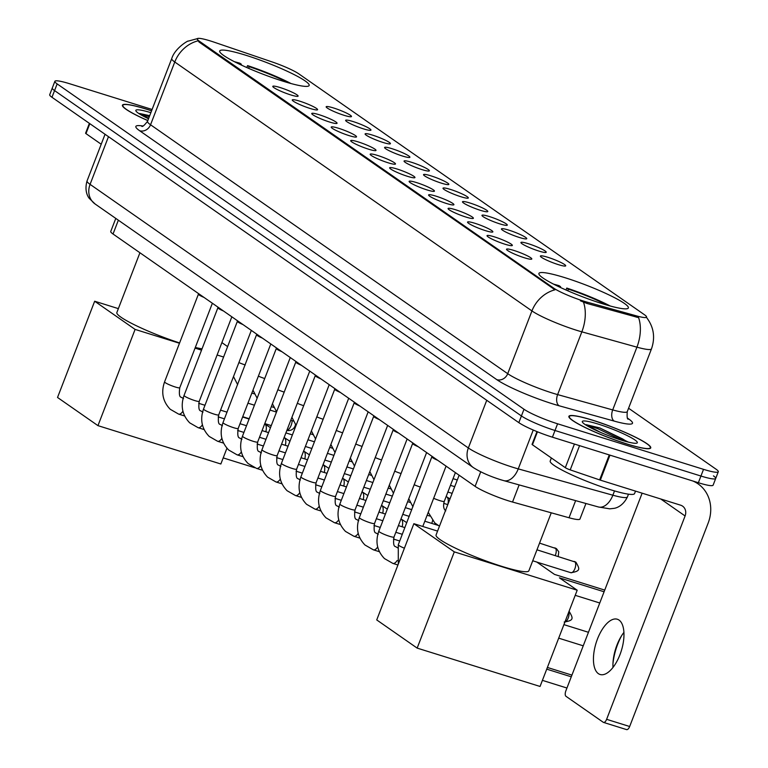 <?xml version="1.0" encoding="UTF-8"?>
<svg xmlns="http://www.w3.org/2000/svg" width="768" height="768" viewBox="0 0 768 768"><rect width="100%" height="100%" fill="white"/><g stroke="black" fill="none" stroke-linecap="round" stroke-linejoin="round"><path stroke-width="1.15" d="M283.075 81.216A47.933 6.086 21.1 0 0 309.158 85.488A47.933 6.086 21.1 0 0 245.808 55.248A47.933 6.086 21.1 0 0 219.725 50.976A47.933 6.086 21.1 0 0 283.075 81.216M602.275 303.677A47.933 6.086 21.1 0 0 628.358 307.949A47.933 6.086 21.1 0 0 565.008 277.709A47.933 6.086 21.1 0 0 538.925 273.437A47.933 6.086 21.1 0 0 602.275 303.677M547.776 257.27A13.565 1.728 -158.9 0 1 560.554 262.301A13.565 1.728 -158.9 0 1 565.622 265.939A13.565 1.728 -158.9 0 1 558.326 264.624A13.565 1.728 -158.9 0 1 540.384 256.195A13.565 1.728 -158.9 0 1 547.776 257.27M528.298 243.696A13.565 1.728 -158.9 0 1 541.075 248.726A13.565 1.728 -158.9 0 1 546.144 252.365A13.565 1.728 -158.9 0 1 538.848 251.05A13.565 1.728 -158.9 0 1 520.906 242.63A13.565 1.728 -158.9 0 1 528.298 243.696M508.829 230.122A13.565 1.728 -158.9 0 1 521.597 235.152A13.565 1.728 -158.9 0 1 526.666 238.79A13.565 1.728 -158.9 0 1 519.37 237.475A13.565 1.728 -158.9 0 1 501.427 229.056A13.565 1.728 -158.9 0 1 508.829 230.122M489.35 216.547A13.565 1.728 -158.9 0 1 502.128 221.578A13.565 1.728 -158.9 0 1 507.197 225.216A13.565 1.728 -158.9 0 1 499.891 223.901A13.565 1.728 -158.9 0 1 481.958 215.482A13.565 1.728 -158.9 0 1 489.35 216.547M469.872 202.982A13.565 1.728 -158.9 0 1 482.65 208.003A13.565 1.728 -158.9 0 1 487.718 211.642A13.565 1.728 -158.9 0 1 480.422 210.326A13.565 1.728 -158.9 0 1 462.48 201.907A13.565 1.728 -158.9 0 1 469.872 202.982M450.394 189.408A13.565 1.728 -158.9 0 1 463.171 194.438A13.565 1.728 -158.9 0 1 468.24 198.077A13.565 1.728 -158.9 0 1 460.944 196.752A13.565 1.728 -158.9 0 1 443.002 188.333A13.565 1.728 -158.9 0 1 450.394 189.408M430.925 175.834A13.565 1.728 -158.9 0 1 443.702 180.864A13.565 1.728 -158.9 0 1 448.762 184.502A13.565 1.728 -158.9 0 1 441.466 183.178A13.565 1.728 -158.9 0 1 423.533 174.758A13.565 1.728 -158.9 0 1 430.925 175.834M411.446 162.259A13.565 1.728 -158.9 0 1 424.224 167.29A13.565 1.728 -158.9 0 1 429.293 170.928A13.565 1.728 -158.9 0 1 421.997 169.613A13.565 1.728 -158.9 0 1 404.054 161.184A13.565 1.728 -158.9 0 1 411.446 162.259M391.968 148.685A13.565 1.728 -158.9 0 1 404.746 153.715A13.565 1.728 -158.9 0 1 409.814 157.354A13.565 1.728 -158.9 0 1 402.518 156.038A13.565 1.728 -158.9 0 1 384.576 147.619A13.565 1.728 -158.9 0 1 391.968 148.685M372.499 135.11A13.565 1.728 -158.9 0 1 385.267 140.141A13.565 1.728 -158.9 0 1 390.336 143.779A13.565 1.728 -158.9 0 1 383.04 142.464A13.565 1.728 -158.9 0 1 365.098 134.045A13.565 1.728 -158.9 0 1 372.499 135.11M353.021 121.536A13.565 1.728 -158.9 0 1 365.798 126.566A13.565 1.728 -158.9 0 1 370.867 130.205A13.565 1.728 -158.9 0 1 363.562 128.89A13.565 1.728 -158.9 0 1 345.629 120.47A13.565 1.728 -158.9 0 1 353.021 121.536M333.542 107.971A13.565 1.728 -158.9 0 1 346.32 112.992A13.565 1.728 -158.9 0 1 351.389 116.63A13.565 1.728 -158.9 0 1 344.093 115.315A13.565 1.728 -158.9 0 1 326.15 106.896A13.565 1.728 -158.9 0 1 333.542 107.971M513.888 250.445A13.565 1.728 -158.9 0 1 526.666 255.475A13.565 1.728 -158.9 0 1 531.725 259.104A13.565 1.728 -158.9 0 1 524.429 257.789A13.565 1.728 -158.9 0 1 506.496 249.37A13.565 1.728 -158.9 0 1 513.888 250.445M494.41 236.87A13.565 1.728 -158.9 0 1 507.187 241.901A13.565 1.728 -158.9 0 1 512.256 245.539A13.565 1.728 -158.9 0 1 504.96 244.214A13.565 1.728 -158.9 0 1 487.018 235.795A13.565 1.728 -158.9 0 1 494.41 236.87M474.931 223.296A13.565 1.728 -158.9 0 1 487.709 228.326A13.565 1.728 -158.9 0 1 492.778 231.965A13.565 1.728 -158.9 0 1 485.482 230.65A13.565 1.728 -158.9 0 1 467.539 222.221A13.565 1.728 -158.9 0 1 474.931 223.296M455.462 209.722A13.565 1.728 -158.9 0 1 468.24 214.752A13.565 1.728 -158.9 0 1 473.299 218.39A13.565 1.728 -158.9 0 1 466.003 217.075A13.565 1.728 -158.9 0 1 448.07 208.656A13.565 1.728 -158.9 0 1 455.462 209.722M435.984 196.147A13.565 1.728 -158.9 0 1 448.762 201.178A13.565 1.728 -158.9 0 1 453.83 204.816A13.565 1.728 -158.9 0 1 446.525 203.501A13.565 1.728 -158.9 0 1 428.592 195.082A13.565 1.728 -158.9 0 1 435.984 196.147M416.506 182.573A13.565 1.728 -158.9 0 1 429.283 187.603A13.565 1.728 -158.9 0 1 434.352 191.242A13.565 1.728 -158.9 0 1 427.056 189.926A13.565 1.728 -158.9 0 1 409.114 181.507A13.565 1.728 -158.9 0 1 416.506 182.573M397.027 168.998A13.565 1.728 -158.9 0 1 409.805 174.029A13.565 1.728 -158.9 0 1 414.874 177.667A13.565 1.728 -158.9 0 1 407.578 176.352A13.565 1.728 -158.9 0 1 389.635 167.933A13.565 1.728 -158.9 0 1 397.027 168.998M377.558 155.434A13.565 1.728 -158.9 0 1 390.336 160.464A13.565 1.728 -158.9 0 1 395.395 164.102A13.565 1.728 -158.9 0 1 388.099 162.778A13.565 1.728 -158.9 0 1 370.166 154.358A13.565 1.728 -158.9 0 1 377.558 155.434M358.08 141.859A13.565 1.728 -158.9 0 1 370.858 146.89A13.565 1.728 -158.9 0 1 375.926 150.528A13.565 1.728 -158.9 0 1 368.63 149.203A13.565 1.728 -158.9 0 1 350.688 140.784A13.565 1.728 -158.9 0 1 358.08 141.859M338.602 128.285A13.565 1.728 -158.9 0 1 351.379 133.315A13.565 1.728 -158.9 0 1 356.448 136.954A13.565 1.728 -158.9 0 1 349.152 135.638A13.565 1.728 -158.9 0 1 331.21 127.21A13.565 1.728 -158.9 0 1 338.602 128.285M319.133 114.71A13.565 1.728 -158.9 0 1 331.91 119.741A13.565 1.728 -158.9 0 1 336.97 123.379A13.565 1.728 -158.9 0 1 329.674 122.064A13.565 1.728 -158.9 0 1 311.741 113.645A13.565 1.728 -158.9 0 1 319.133 114.71M299.654 101.136A13.565 1.728 -158.9 0 1 312.432 106.166A13.565 1.728 -158.9 0 1 317.501 109.805A13.565 1.728 -158.9 0 1 310.195 108.49A13.565 1.728 -158.9 0 1 292.262 100.07A13.565 1.728 -158.9 0 1 299.654 101.136M280.176 87.562A13.565 1.728 -158.9 0 1 292.954 92.592A13.565 1.728 -158.9 0 1 298.022 96.23A13.565 1.728 -158.9 0 1 290.726 94.915A13.565 1.728 -158.9 0 1 272.784 86.496A13.565 1.728 -158.9 0 1 280.176 87.562M585.946 503.501L579.946 519.034A27.13 3.446 -158.9 0 1 569.03 517.757L512.534 502.032A27.13 3.446 -158.9 0 1 508.694 500.899A27.13 3.446 -158.9 0 1 475.104 486.355L113.03 234.01A27.13 3.446 -158.9 0 1 110.755 231.437L115.786 218.41M587.29 302.189A24.413 3.101 -158.9 0 1 583.834 301.171A24.413 3.101 -158.9 0 1 553.603 288.077L199.238 41.117A24.413 3.101 -158.9 0 1 197.203 38.803A24.413 3.101 -158.9 0 1 214.234 42.202L272.342 62.006A24.413 3.101 -158.9 0 1 298.819 73.862L644.506 314.774A24.413 3.101 -158.9 0 1 646.541 317.098A24.413 3.101 -158.9 0 1 636.71 315.946L587.29 302.189L586.819 303.408L580.397 300.806M626.861 444A43.862 5.578 21.1 0 0 650.736 447.907A43.862 5.578 21.1 0 0 592.762 420.23A43.862 5.578 21.1 0 0 568.896 416.323A43.862 5.578 21.1 0 0 626.861 444M151.594 110.794A43.862 5.578 21.1 0 0 146.304 109.085A43.862 5.578 21.1 0 0 122.429 105.178A43.862 5.578 21.1 0 0 147.811 120.595M646.195 317.03C653.712 326.621 655.478 337.238 651.485 348.864A36.173 4.598 -158.9 0 1 636.922 347.155L581.846 331.834A36.173 4.598 -158.9 0 1 576.72 330.317A36.173 4.598 -158.9 0 1 531.936 310.925A31.651 27.869 -55.1 0 1 554.976 289.805L198.922 41.942L197.203 38.803M152.102 109.469L69.638 83.741A27.13 3.446 21.1 0 0 54.874 81.322L52.291 88.013A27.13 3.446 21.1 0 0 54.566 90.595L521.414 415.949A27.13 3.446 21.1 0 0 555.005 430.493L700.944 476.035A27.13 3.446 21.1 0 0 715.709 478.454A27.13 3.446 21.1 0 0 713.434 475.872M197.798 40.886A31.651 27.869 124.9 0 0 174.768 62.006L531.936 310.925L507.715 373.69A36.173 4.598 21.1 0 0 552.509 393.082A36.173 4.598 21.1 0 0 557.626 394.598L612.701 409.92L636.922 347.155A31.651 19.066 -74.4 0 0 638.611 317.654L586.819 303.408M54.874 81.322A27.13 3.446 21.1 0 0 57.149 83.894L523.997 409.258A27.13 3.446 21.1 0 0 557.587 423.792L703.526 469.344A27.13 3.446 21.1 0 0 718.291 471.754A27.13 3.446 21.1 0 0 716.026 469.181L628.579 408.24M698.362 482.726A27.13 3.446 21.1 0 0 713.126 485.146L715.709 478.454A27.13 3.446 21.1 0 1 700.944 476.035L555.005 430.493A27.13 3.446 21.1 0 1 521.414 415.949L54.566 90.595A27.13 3.446 21.1 0 1 52.291 88.013L49.709 94.714A27.13 3.446 21.1 0 0 51.974 97.286L518.832 422.65A27.13 3.446 21.1 0 0 552.422 437.184L698.362 482.726L703.526 469.344M592.944 420.355A43.411 5.52 21.1 0 0 569.318 416.486A43.411 5.52 21.1 0 0 626.688 443.875A43.411 5.52 21.1 0 0 650.314 447.744A43.411 5.52 21.1 0 0 592.944 420.355M551.376 457.968L550.195 461.03A45.216 5.741 21.1 0 0 609.955 489.552A45.216 5.741 21.1 0 0 634.56 493.584L635.52 491.117M628.291 442.08L599.76 427.93L586.042 424.637L600.298 432.269M621.274 440.102A29.482 3.744 21.1 0 0 636.922 443.088A29.482 3.744 21.1 0 0 626.688 435.331A29.482 3.744 21.1 0 0 598.358 424.128A29.482 3.744 21.1 0 0 582.365 422.035A29.482 3.744 21.1 0 0 621.274 440.102M586.042 424.637L597.965 428.746L622.426 440.458M599.76 427.93L622.579 438.922L627.197 441.811M598.368 673.642A28.934 13.21 -72.7 0 0 600.086 674.486A28.934 13.21 -72.7 0 0 620.669 652.762A28.934 13.21 -72.7 0 0 619.037 620.083A28.934 13.21 -72.7 0 0 617.328 619.238A28.934 13.21 -72.7 0 0 596.746 640.963A28.934 13.21 -72.7 0 0 598.368 673.642M537.446 431.798L532.445 444.778L565.315 467.683L574.426 444.058M692.89 481.018A36.173 31.853 -55.1 0 1 698.093 483.888A36.173 31.853 -55.1 0 1 708.134 523.152L629.664 726.509A4.522 2.064 107.3 0 1 626.563 729.6A4.522 2.064 107.3 0 1 626.294 729.466M621.782 635.424A36.173 16.512 -72.7 0 0 612.96 663.706M642.134 493.181L565.843 690.893A4.522 2.064 -72.7 0 0 565.987 696.307L603.245 722.275A4.522 2.064 -72.7 0 0 603.514 722.41A4.522 2.064 -72.7 0 0 606.624 719.318L685.094 515.962A9.043 7.968 124.9 0 0 682.579 506.141A9.043 7.968 124.9 0 0 680.64 505.19L600.326 480.134A4.522 0.576 -158.9 0 1 599.635 479.904L570.211 469.882A4.522 0.576 -158.9 0 1 565.315 467.683M532.445 444.778A4.522 0.576 -158.9 0 1 532.061 444.346L536.976 431.606M612.989 667.43A28.934 13.21 107.3 0 1 613.046 662.122A28.934 13.21 107.3 0 1 620.947 636.778A28.934 13.21 107.3 0 1 623.923 632.381M151.574 110.851A43.411 5.52 21.1 0 0 146.477 109.2A43.411 5.52 21.1 0 0 122.851 105.341A43.411 5.52 21.1 0 0 147.83 120.538M150.874 112.666A29.482 3.744 21.1 0 0 135.898 110.89A29.482 3.744 21.1 0 0 148.531 118.733M149.712 115.67L139.584 113.491L148.694 118.31M139.584 113.491L149.299 116.746M459.13 475.219L436.07 534.979A49.738 6.317 21.1 0 0 501.811 566.362A49.738 6.317 21.1 0 0 528.874 570.787L551.251 512.803M560.438 287.482L560.573 286.704L559.085 285.677A45.216 5.741 21.1 0 0 553.622 284.16M566.016 290.006L566.765 288.067A45.216 5.741 21.1 0 1 610.272 306.019M560.573 286.704A41.414 5.261 21.1 0 0 556.406 285.552M607.277 305.184A41.414 5.261 21.1 0 0 568.253 289.104L566.765 288.067M568.253 289.104L567.955 290.861M566.947 688.022L542.41 680.362M604.09 591.782L559.44 577.843L577.19 590.218L540.058 686.458L417.158 648.106L376.733 619.93L413.866 523.69L437.568 531.091M547.392 667.459L571.93 675.12M532.733 560.784L536.765 562.042L554.515 574.416L604.742 590.093M413.866 523.69L454.301 551.866L417.158 648.106M577.19 590.218L454.301 551.866M571.277 676.81L546.739 669.149M575.222 595.334L599.76 602.995M139.92 252.758L116.861 312.518A49.738 6.317 21.1 0 0 179.606 342.941M241.238 65.021L241.363 64.243L239.885 63.216A45.216 5.741 21.1 0 0 234.422 61.699M246.816 67.546L247.565 65.606A45.216 5.741 21.1 0 1 291.072 83.558M241.363 64.243A41.414 5.261 21.1 0 0 237.197 63.091M288.077 82.723A41.414 5.261 21.1 0 0 249.043 66.643L247.565 65.606M249.043 66.643L248.755 68.4M195.312 347.453A49.738 6.317 21.1 0 0 202.042 348.835M254.63 467.712L223.21 457.901M226.934 448.234L220.848 463.997L97.958 425.645L57.533 397.469L94.666 301.229L118.368 308.63M221.894 342.605L227.616 346.598M94.666 301.229L135.091 329.405L97.958 425.645M223.594 357.024L217.114 355.008M201.542 350.141L195.053 348.115M179.482 343.258L135.091 329.405M437.712 460.291A8.141 1.037 -158.9 0 1 432.115 457.123A8.141 1.037 -158.9 0 1 432.125 457.056M418.234 446.717A8.141 1.037 -158.9 0 1 412.646 443.549A8.141 1.037 -158.9 0 1 412.656 443.482M398.755 433.142A8.141 1.037 -158.9 0 1 393.168 429.974A8.141 1.037 -158.9 0 1 393.178 429.907M379.286 419.568A8.141 1.037 -158.9 0 1 373.69 416.4A8.141 1.037 -158.9 0 1 373.699 416.333L339.859 504.038A8.141 1.037 -158.9 0 0 340.358 504.682A8.141 1.037 -158.9 0 0 350.611 509.174A8.141 1.037 -158.9 0 0 355.046 509.904C354.221 516.058 354.71 519.235 356.515 519.437L358.781 520.733M359.808 406.003A8.141 1.037 -158.9 0 1 354.221 402.835A8.141 1.037 -158.9 0 1 354.221 402.758M340.33 392.429A8.141 1.037 -158.9 0 1 334.742 389.261A8.141 1.037 -158.9 0 1 334.752 389.194M400.992 518.928A8.141 3.715 107.3 0 1 401.222 519.053A8.141 3.715 107.3 0 1 401.27 519.091A8.141 3.715 107.3 0 1 402.173 526.781M320.861 378.854A8.141 1.037 -158.9 0 1 315.264 375.686A8.141 1.037 -158.9 0 1 315.274 375.619M381.514 505.354A8.141 3.715 107.3 0 1 381.744 505.478A8.141 3.715 107.3 0 1 381.792 505.517A8.141 3.715 107.3 0 1 382.694 513.206M301.382 365.28A8.141 1.037 -158.9 0 1 295.786 362.112A8.141 1.037 -158.9 0 1 295.795 362.045L261.955 449.75A8.141 1.037 -158.9 0 0 262.454 450.384A8.141 1.037 -158.9 0 0 272.717 454.886A8.141 1.037 -158.9 0 0 277.142 455.606C276.317 461.76 276.806 464.938 278.611 465.139L280.877 466.435M362.035 491.779A8.141 3.715 107.3 0 1 362.266 491.914A8.141 3.715 107.3 0 1 362.314 491.942A8.141 3.715 107.3 0 1 363.226 499.632M281.904 351.706A8.141 1.037 -158.9 0 1 276.317 348.538A8.141 1.037 -158.9 0 1 276.326 348.47M342.557 478.205A8.141 3.715 107.3 0 1 342.797 478.339A8.141 3.715 107.3 0 1 342.835 478.368A8.141 3.715 107.3 0 1 343.747 486.058M262.426 338.131A8.141 1.037 -158.9 0 1 256.838 334.963A8.141 1.037 -158.9 0 1 256.848 334.896M323.088 464.64A8.141 3.715 107.3 0 1 323.318 464.765A8.141 3.715 107.3 0 1 323.366 464.794A8.141 3.715 107.3 0 1 324.269 472.483M242.957 324.566A8.141 1.037 -158.9 0 1 237.36 321.389A8.141 1.037 -158.9 0 1 237.37 321.322M303.61 451.066A8.141 3.715 107.3 0 1 303.84 451.19A8.141 3.715 107.3 0 1 303.888 451.219A8.141 3.715 107.3 0 1 304.8 458.909M223.478 310.992A8.141 1.037 -158.9 0 1 217.891 307.824A8.141 1.037 -158.9 0 1 217.891 307.757L184.051 395.453A8.141 1.037 -158.9 0 0 184.55 396.096A8.141 1.037 -158.9 0 0 194.813 400.589A8.141 1.037 -158.9 0 0 199.238 401.318C198.413 407.472 198.902 410.65 200.707 410.851L202.973 412.147M284.131 437.491A8.141 3.715 107.3 0 1 284.362 437.616A8.141 3.715 107.3 0 1 284.41 437.645A8.141 3.715 107.3 0 1 285.322 445.344M204 297.418A8.141 1.037 -158.9 0 1 198.413 294.25A8.141 1.037 -158.9 0 1 198.422 294.182M264.662 423.917A8.141 3.715 107.3 0 1 264.893 424.042A8.141 3.715 107.3 0 1 264.941 424.08A8.141 3.715 107.3 0 1 265.843 431.77M446.122 496.608L446.4 496.694A8.141 3.715 107.3 0 1 446.842 496.906A8.141 3.715 107.3 0 1 446.89 496.934A8.141 3.715 107.3 0 1 447.811 504.547M89.818 123.658L85.978 133.622L101.213 144.24M85.978 133.622A4.522 0.576 -158.9 0 1 85.594 133.19L89.395 123.36M519.139 484.915L512.534 502.032M636.71 315.946L636.25 317.155M199.238 41.117L198.922 41.942M553.603 288.077L553.286 288.902M480.72 471.811L475.104 486.355M575.635 500.63L569.03 517.757M118.358 220.195L113.03 234.01M139.642 130.742A9.043 7.968 124.9 0 0 150.547 124.771L507.715 373.69A9.043 7.968 124.9 0 1 496.81 379.661L139.642 130.742A45.216 5.741 -158.9 0 1 142.858 126M147.523 121.334A36.173 4.598 21.1 0 0 150.547 124.771L174.768 62.006A36.173 4.598 -158.9 0 1 171.744 58.57L147.523 121.334C144.326 125.424 142.397 127.066 141.725 126.269M583.488 302.179A31.651 19.066 -74.4 0 1 581.846 331.834L557.626 394.598A9.043 5.453 105.6 0 0 559.19 405.792A45.216 5.741 -158.9 0 1 496.81 379.661M627.571 418.176L628.694 418.963A45.216 5.741 -158.9 0 1 614.266 421.123L559.19 405.792M57.149 83.894L51.974 97.286M523.997 409.258L518.832 422.65M557.587 423.792L552.422 437.184M614.266 421.123A9.043 5.453 105.6 0 1 612.701 409.92A36.173 4.598 21.1 0 0 627.264 411.629C626.89 416.794 627.216 419.309 628.253 419.174M627.84 418.637A9.043 7.968 124.9 0 0 628.694 418.963M108.48 136.666L90.077 184.358A18.086 15.926 124.9 0 0 95.098 203.99L89.318 198.422C88.992 198.067 83.846 192.077 87.053 180.922A36.173 4.598 21.1 0 0 90.077 184.358L468.346 447.974A36.173 4.598 21.1 0 0 513.13 467.366A36.173 4.598 21.1 0 0 518.246 468.883L533.242 430.032M486.749 400.282L468.346 447.974A18.086 15.926 124.9 0 0 473.366 467.606L95.098 203.99M598.426 506.976A18.086 10.896 -74.4 0 0 612.864 495.206A36.173 4.598 21.1 0 0 627.427 496.915C622.31 507.35 614.467 508.32 613.987 508.358L609.773 508.838L598.426 506.976L503.808 480.643A18.086 10.896 -74.4 0 0 518.246 468.883L612.864 495.206L614.515 490.925M660.73 498.979L685.094 515.962M609.965 455.146L600.326 480.134M606.624 719.318L629.664 726.509M599.635 479.904L609.264 454.925M579.562 445.661L570.211 469.882M286.896 430.32A7.238 3.302 -72.7 0 0 291.149 425.328A7.238 3.302 -72.7 0 0 292.147 420.643M568.771 612.029A5.875 2.688 107.3 0 1 568.224 617.981A5.875 2.688 107.3 0 1 564.922 622.022M569.299 611.568A5.875 5.174 124.9 0 0 569.021 611.386L569.299 611.568C573.005 618.144 574.368 620.448 564.192 622.003M404.41 548.218A8.141 1.037 -158.9 0 1 398.784 545.395A8.141 1.037 -158.9 0 1 398.285 544.762L432.038 456.336M426.605 452.554L393.994 537.043A8.141 1.037 -158.9 0 1 389.568 536.323A8.141 1.037 -158.9 0 1 379.306 531.821A8.141 1.037 -158.9 0 1 378.806 531.187L412.637 443.51M397.142 560.525A8.141 3.715 107.3 0 1 392.88 563.414L384.47 558.586C377.03 550.858 375.139 541.728 378.806 531.187M407.126 438.979L374.525 523.469A8.141 1.037 -158.9 0 1 370.09 522.749A8.141 1.037 -158.9 0 1 359.827 518.256A8.141 1.037 -158.9 0 1 359.338 517.613L393.168 429.936M377.674 546.95A8.141 3.715 107.3 0 1 373.402 549.84L364.992 545.011C357.552 537.283 355.661 528.154 359.338 517.613M358.195 533.376A8.141 3.715 107.3 0 1 353.933 536.275L345.514 531.437C338.074 523.718 336.192 514.579 339.859 504.038M368.17 411.83L335.568 496.33A8.141 1.037 -158.9 0 1 331.142 495.6A8.141 1.037 -158.9 0 1 320.88 491.107A8.141 1.037 -158.9 0 1 320.381 490.464L354.211 402.797M338.717 519.802A8.141 3.715 107.3 0 1 334.454 522.701L326.045 517.862C318.605 510.144 316.714 501.005 320.381 490.464M348.701 398.256L316.09 482.755A8.141 1.037 -158.9 0 1 311.664 482.026A8.141 1.037 -158.9 0 1 301.402 477.533A8.141 1.037 -158.9 0 1 300.902 476.89L334.733 389.222M319.238 506.227A8.141 3.715 107.3 0 1 314.976 509.126L306.566 504.288C299.126 496.57 297.235 487.44 300.902 476.89M329.222 384.682L296.621 469.181A8.141 1.037 -158.9 0 1 292.186 468.451A8.141 1.037 -158.9 0 1 281.923 463.958A8.141 1.037 -158.9 0 1 281.434 463.325L315.264 375.648M299.77 492.653A8.141 3.715 107.3 0 1 295.507 495.552L287.088 490.723C279.648 482.995 277.766 473.866 281.434 463.325M432.566 520.57A5.875 2.688 107.3 0 1 431.731 523.382M280.291 479.088A8.141 3.715 107.3 0 1 276.029 481.978L267.619 477.149C260.17 469.421 258.288 460.291 261.955 449.75M290.275 357.542L257.664 442.032A8.141 1.037 -158.9 0 1 253.238 441.312A8.141 1.037 -158.9 0 1 242.976 436.81A8.141 1.037 -158.9 0 1 242.477 436.176L276.307 348.499M260.813 465.514A8.141 3.715 107.3 0 1 256.55 468.403L248.141 463.574C240.701 455.846 238.81 446.717 242.477 436.176M270.797 343.968L238.195 428.458A8.141 1.037 -158.9 0 1 233.76 427.738A8.141 1.037 -158.9 0 1 223.498 423.245A8.141 1.037 -158.9 0 1 223.008 422.602L256.762 334.186M241.344 451.939A8.141 3.715 107.3 0 1 237.072 454.829L228.662 450C221.222 442.272 219.331 433.142 223.008 422.602M251.318 330.394L218.717 414.893A8.141 1.037 -158.9 0 1 214.282 414.163A8.141 1.037 -158.9 0 1 204.029 409.67A8.141 1.037 -158.9 0 1 203.53 409.027L237.36 321.36M221.866 438.365A8.141 3.715 107.3 0 1 217.603 441.264L209.184 436.426C201.744 428.707 199.862 419.568 203.53 409.027M202.387 424.79A8.141 3.715 107.3 0 1 198.125 427.69L189.715 422.851C182.275 415.133 180.384 405.994 184.051 395.453M212.371 303.245L179.76 387.744A8.141 1.037 -158.9 0 1 175.334 387.014A8.141 1.037 -158.9 0 1 165.072 382.522A8.141 1.037 -158.9 0 1 164.573 381.878L198.403 294.211M182.909 411.216A8.141 3.715 107.3 0 1 178.646 414.115L170.237 409.277C162.797 401.558 160.906 392.429 164.573 381.878M536.813 562.08L570.854 572.707C581.04 571.152 579.677 568.838 575.971 562.272A5.875 5.174 124.9 0 0 574.704 561.658A5.875 2.688 107.3 0 1 575.04 568.291A5.875 2.688 107.3 0 1 570.854 572.707A5.875 2.688 107.3 0 1 570.509 572.534M573.974 561.427A5.875 2.688 107.3 0 1 574.358 561.485A5.875 2.688 107.3 0 1 574.704 561.658M558.23 556.445L558.749 551.779L556.493 548.698A5.875 5.174 124.9 0 0 555.235 548.083A5.875 2.688 107.3 0 1 555.254 555.523M445.757 510.893C443.52 508.992 443.03 505.805 444.288 501.36A8.141 1.037 -158.9 0 1 439.862 500.64A8.141 1.037 -158.9 0 1 433.661 498.298M554.496 547.853A5.875 2.688 107.3 0 1 554.88 547.91A5.875 2.688 107.3 0 1 555.235 548.083M420.528 487.104A8.141 1.037 -158.9 0 1 420.384 487.066A8.141 1.037 -158.9 0 1 414.182 484.723M401.059 473.539A8.141 1.037 -158.9 0 1 400.906 473.491A8.141 1.037 -158.9 0 1 394.714 471.149M381.581 459.965A8.141 1.037 -158.9 0 1 381.437 459.917A8.141 1.037 -158.9 0 1 375.235 457.574M362.102 446.39A8.141 1.037 -158.9 0 1 361.958 446.342A8.141 1.037 -158.9 0 1 355.757 444M342.624 432.816A8.141 1.037 -158.9 0 1 342.48 432.768A8.141 1.037 -158.9 0 1 336.288 430.435M457.123 479.99A5.875 2.688 107.3 0 1 457.286 480L453.053 478.656M323.155 419.242A8.141 1.037 -158.9 0 1 323.011 419.194A8.141 1.037 -158.9 0 1 316.81 416.861M303.677 405.667A8.141 1.037 -158.9 0 1 303.533 405.629A8.141 1.037 -158.9 0 1 297.331 403.286M284.198 392.093A8.141 1.037 -158.9 0 1 284.054 392.054A8.141 1.037 -158.9 0 1 277.853 389.712M264.73 378.528A8.141 1.037 -158.9 0 1 264.576 378.48A8.141 1.037 -158.9 0 1 258.384 376.138M245.251 364.954A8.141 1.037 -158.9 0 1 245.107 364.906A8.141 1.037 -158.9 0 1 238.906 362.563M198.221 38.4L188.122 41.146C188.957 40.051 175.018 47.837 171.744 58.57M718.291 471.754L715.709 478.454M651.485 348.864L627.264 411.629M503.808 480.643L500.707 479.731C489.878 476.323 480.768 472.282 473.366 467.606M627.427 496.915L628.493 494.17M87.053 180.922L105.053 134.275M569.03 417.235L569.318 416.486M650.026 448.483L650.314 447.744M694.877 481.642L698.093 483.888M626.563 729.6L603.514 722.41M122.563 106.08L122.851 105.341M558.691 638.16L583.238 645.821M563.914 624.634L588.451 632.294M286.848 430.445A7.238 7.238 0 0 0 295.469 424.57M242.726 416.707L249.206 418.733M264.787 423.59L271.267 425.616M247.949 403.181L254.429 405.206M270 410.064L276.49 412.09M398.294 564.058L398.285 544.762M446.074 466.118L422.784 526.474M412.646 443.549L412.57 442.771M397.728 547.882L395.462 546.576C393.658 546.374 393.168 543.197 393.994 537.043M392.88 563.414L397.93 564.989M393.168 429.974L393.091 429.197M378.259 534.307L375.984 533.011C374.179 532.81 373.69 529.632 374.525 523.469M393.427 539.04L399.734 541.008M373.402 549.84L379.373 551.702M373.69 416.4L373.613 415.622M373.949 525.466L380.256 527.434M395.827 532.291L402.317 534.317M387.648 425.405L355.046 509.904M353.933 536.275L359.894 538.128M354.221 402.835L354.134 402.048M339.302 507.158L337.037 505.862C335.232 505.661 334.742 502.483 335.568 496.33M354.47 511.891L360.778 513.859M376.358 518.717L382.838 520.742M398.41 525.6L404.899 527.626M334.454 522.701L340.416 524.554M334.742 389.261L334.666 388.474M319.824 493.584L317.558 492.288C315.754 492.086 315.264 488.909 316.09 482.755M335.002 498.317L341.309 500.285M356.88 505.152L363.36 507.168M378.931 512.035L385.421 514.051M406.8 522.701L401.222 519.053M314.976 509.126L320.938 510.989M315.264 375.686L315.187 374.899M300.355 480.01L298.09 478.714C296.275 478.512 295.786 475.334 296.621 469.181M315.523 484.742L321.83 486.71M337.402 491.578L343.891 493.603M359.462 498.461L365.942 500.486M387.322 509.126L381.744 505.478M437.933 525.312L424.819 521.222M409.238 516.365L402.758 514.339M295.507 495.552L301.469 497.414M434.707 524.314L435.178 523.267M295.786 362.112L295.709 361.325M296.045 471.178L302.352 473.146M317.923 478.003L324.413 480.029M339.984 484.886L346.464 486.912M367.843 495.552L362.266 491.914M411.821 509.674L405.341 507.648M389.77 502.79L383.28 500.765M309.744 371.107L277.142 455.606M276.029 481.978L281.99 483.84M276.317 348.538L276.24 347.76M261.398 452.87L259.133 451.565C257.328 451.363 256.838 448.186 257.664 442.032M276.576 457.603L282.883 459.571M298.454 464.429L304.934 466.454M320.506 471.312L326.995 473.338M348.374 481.978L342.797 478.339M392.352 496.099L385.862 494.074M370.291 489.216L363.811 487.19M256.55 468.403L262.512 470.266M241.93 439.296L239.654 438C237.85 437.798 237.36 434.621 238.195 428.458M257.098 444.029L263.405 445.997M278.976 450.854L285.456 452.88M301.037 457.738L307.517 459.763M328.896 468.403L323.318 464.765M372.874 482.525L366.384 480.499M350.813 475.642L344.333 473.616M237.072 454.829L243.043 456.691M237.36 321.389L237.283 320.611M222.451 425.722L220.186 424.426C218.381 424.224 217.891 421.046 218.717 414.893M237.619 430.454L243.926 432.422M259.498 437.28L265.987 439.306M281.558 444.163L288.038 446.189M309.418 454.838L303.84 451.19M353.395 468.95L346.915 466.934M331.344 462.067L324.854 460.051M217.603 441.264L223.565 443.117M217.891 307.824L217.805 307.037M218.141 416.88L224.448 418.848M240.029 423.706L246.509 425.731M262.08 430.589L268.57 432.614M289.939 441.264L284.362 437.616M333.917 455.376L327.437 453.36M311.866 448.493L305.376 446.477M231.84 316.819L199.238 401.318M198.125 427.69L204.086 429.552M198.413 294.25L198.336 293.462M183.494 398.573L181.229 397.277C179.424 397.075 178.934 393.898 179.76 387.744M198.672 403.306L204.979 405.274M220.55 410.141L227.03 412.157M242.602 417.024L249.091 419.04M270.47 427.69L264.893 424.042M314.448 441.811L307.958 439.786M292.387 434.928L285.907 432.902M178.646 414.115L184.608 415.978M575.971 562.272L536.966 549.811M439.459 526.195L434.765 522.902L428.246 512.323M556.493 548.698L539.549 543.12M455.386 472.608L444.288 501.36M443.722 503.357L447.782 504.624M408.768 498.758L412.934 506.803M427.133 515.232L429.667 516.019M449.971 498.95L446.842 496.906M389.299 485.184L393.456 493.229M407.654 501.658L410.189 502.445M452.131 493.354L447.888 492.038M369.821 471.61L373.978 479.664M388.176 488.083L390.71 488.87M454.714 486.662L450.47 485.347M350.342 458.035L354.499 466.09M368.698 474.509L371.232 475.306M330.874 444.461L335.03 452.515M349.229 460.934L351.763 461.731M311.395 430.886L315.552 438.941M329.75 447.36L332.285 448.157M291.917 417.312L296.074 425.366M310.272 433.795L312.806 434.582M272.438 403.747L276.605 411.792M290.794 420.221L293.338 421.008M252.97 390.173L257.126 398.218M271.325 406.646L273.859 407.434M233.491 376.598L237.648 384.653M251.846 393.072L254.381 393.859"/></g></svg>
